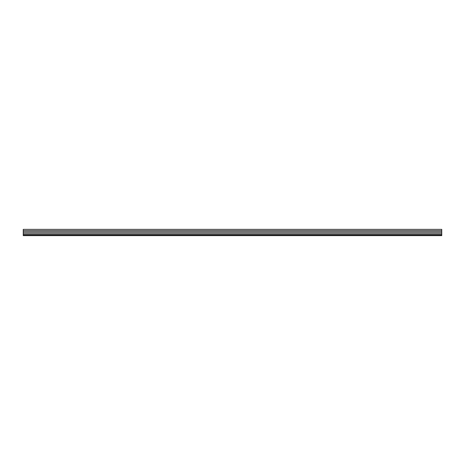 <?xml version="1.0" encoding="UTF-8"?>
<svg xmlns="http://www.w3.org/2000/svg" width="465" height="465" viewBox="0 0 465 465"><rect width="100%" height="100%" fill="white"/><g stroke="black" fill="none" stroke-linecap="round" stroke-linejoin="round"><path stroke-width="0.7" d="M23.25 229.361L441.75 229.361L23.25 229.361L23.25 233.128L441.75 233.128L441.75 235.639L23.25 235.639L23.25 235.22L441.75 235.22M441.75 229.361L441.75 233.128M23.25 233.128L23.25 235.22M23.25 231.872L441.75 231.872M23.25 230.617L441.75 230.617M23.25 234.383L441.75 234.383"/></g></svg>
